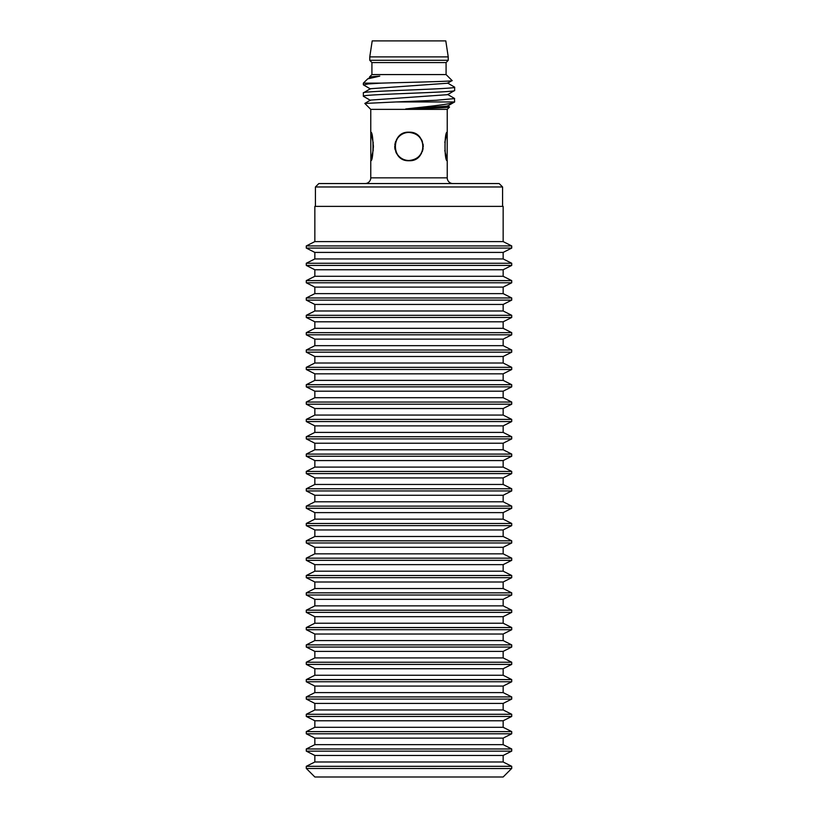 <?xml version="1.0" encoding="UTF-8"?>
<svg xmlns="http://www.w3.org/2000/svg" width="818" height="818" viewBox="0 0 818 818"><rect width="100%" height="100%" fill="white"/><g stroke="black" fill="none" stroke-linecap="round" stroke-linejoin="round"><path stroke-width="1.23" d="M394.961 146.463A14.039 14.039 0 0 0 418.928 156.391A14.039 14.039 0 0 0 418.928 136.534A14.039 14.039 0 0 0 394.961 146.463M444.787 142.414L447.231 132.424C444.348 131.565 444.348 161.361 447.231 160.502L444.787 150.512M409 160.502C417.528 159.663 422.211 154.991 423.039 146.463C422.211 137.935 417.528 133.252 409 132.424C390.892 131.565 390.892 161.361 409 160.502M373.253 150.062L370.769 160.502C371.638 159.663 372.527 154.991 373.437 146.463C372.527 137.935 371.638 133.252 370.769 132.424L373.253 142.864M406.035 160.42L404.143 159.868M402.354 159.091L398.519 156.136M396.505 153.344L395.707 151.647M394.9 148.631L394.736 146.248M394.9 144.295L395.667 141.391M396.536 139.52L398.294 137.035M404.348 132.986L409 132.199C390.687 131.197 390.564 161.565 409 160.727C427.313 161.719 427.436 131.361 409 132.199L407.517 132.271M412.262 132.577L413.806 133.037M415.626 133.825L419.44 136.749M421.505 139.602L422.282 141.269M423.1 144.295L423.264 146.698M423.1 148.641L422.333 151.534M421.464 153.416L419.685 155.911M417.057 158.232L412.916 160.175M394.869 148.406L395.104 149.674M396.352 153.068L397.814 155.318M447.149 160.502L447.231 132.199C444.266 131.34 444.225 161.463 447.231 160.727L447.231 177.843A5.706 5.706 0 0 0 452.937 183.549M365.063 183.549A5.706 5.706 0 0 0 370.769 177.843L370.769 160.727C373.724 161.606 373.775 131.442 370.769 132.199L370.851 160.502M370.769 132.199L370.769 109.377L364.828 103.436L396.045 101.953L454.634 101.953C452.201 104.244 427.385 106.555 405.728 108.958C427.794 108.313 449.481 107.679 449.552 107.046L447.231 109.377L370.769 109.377M447.231 132.199L447.231 109.377M412.241 132.577L414.93 133.487M418.029 135.42L419.879 137.24M421.761 140.093L422.405 141.586M423.121 144.408L423.264 146.606M419.89 155.676L419.389 156.238M415.339 159.244L413.213 160.083M411.924 160.42L409 160.727M405.697 160.338L403.039 159.418M400.217 157.7L398.223 155.809M396.382 153.13L396.127 152.598M394.889 148.579L394.757 147.322M394.849 144.653L395.523 141.79M396.433 139.704L398.407 136.913M363.54 96.371L363.356 96.197C360.881 94.275 457.129 92.424 454.644 90.491L447.518 94.683L370.482 100.093L364.828 103.436M447.579 106.054L454.634 101.953L454.471 98.416M447.518 83.262L452.088 80.563C455.023 81.411 409.603 82.27 381.198 83.129L368.059 83.957L363.55 84.96M370.482 77.567L369.531 76.943L379.767 76.125L370.421 77.311M447.579 83.231L370.411 88.733M447.518 106.105L405.728 108.958M363.356 96.197L363.356 92.874C360.217 90.992 457.804 89.05 454.644 87.168L447.518 82.976M396.045 101.953L436.321 100.266L454.644 98.579M454.644 90.491L454.644 87.168M381.198 83.129L363.356 83.129L363.356 84.786M363.356 83.129L367.722 78.865L379.767 76.125M370.482 88.692L363.356 92.874M452.088 80.563L446.086 74.571L446.086 62.587L371.914 62.587L369.767 60.297L448.233 60.297L448.233 56.882L369.767 56.882L372.2 40.9L445.8 40.9L448.233 56.882M369.531 76.943L371.914 74.571L446.086 74.571M371.914 74.571L371.914 62.587M446.086 62.587L448.233 60.297M369.767 60.297L369.767 56.882M499.154 183.549L318.846 183.549L315.421 186.974L502.579 186.974L499.154 183.549M502.579 206.381L502.579 186.974M315.421 206.381L315.421 186.974M306.402 768.542L314.848 776.988L503.152 776.988L511.598 768.542L306.29 768.48L511.598 768.542M306.29 768.48L306.29 766.313L511.71 766.313L503.152 761.987L314.848 761.987L314.848 755.464L306.29 751.139L306.29 748.971L511.71 748.971L511.71 751.139L503.152 755.464L503.152 761.987M306.29 751.139L511.71 751.139M314.848 755.464L503.152 755.464M306.29 766.313L314.848 761.987M306.29 748.971L314.848 744.646L314.848 738.112L306.29 733.787L306.29 731.619L511.71 731.619L511.71 733.787L503.152 738.112L503.152 744.646L511.71 748.971M306.29 733.787L511.71 733.787M314.848 738.112L503.152 738.112M503.152 744.646L314.848 744.646M306.29 731.619L314.848 727.294L314.848 720.77L306.29 716.445L306.29 714.278L511.71 714.278L511.71 716.445L503.152 720.77L503.152 727.294L511.71 731.619M306.29 716.445L511.71 716.445M314.848 720.77L503.152 720.77M503.152 727.294L314.848 727.294M306.29 714.278L314.848 709.952L314.848 703.419L306.29 699.093L306.29 696.926L511.71 696.926L511.71 699.093L503.152 703.419L503.152 709.952L511.71 714.278M306.29 699.093L511.71 699.093M314.848 703.419L503.152 703.419M503.152 709.952L314.848 709.952M306.29 696.926L314.848 692.601L314.848 686.077L306.29 681.752L306.29 679.584L511.71 679.584L511.71 681.752L503.152 686.077L503.152 692.601L511.71 696.926M306.29 681.752L511.71 681.752M314.848 686.077L503.152 686.077M503.152 692.601L314.848 692.601M306.29 679.584L314.848 675.259L314.848 668.725L306.29 664.4L306.29 662.232L511.71 662.232L511.71 664.4L503.152 668.725L503.152 675.259L511.71 679.584M306.29 664.4L511.71 664.4M314.848 668.725L503.152 668.725M503.152 675.259L314.848 675.259M306.29 662.232L314.848 657.917L314.848 651.384L306.29 647.058L306.29 644.891L511.71 644.891L511.71 647.058L503.152 651.384L503.152 657.917L511.71 662.232M306.29 647.058L511.71 647.058M314.848 651.384L503.152 651.384M503.152 657.917L314.848 657.917M306.29 644.891L314.848 640.566L314.848 634.032L306.29 629.707L306.29 627.539L511.71 627.539L511.71 629.707L503.152 634.032L503.152 640.566L511.71 644.891M306.29 629.707L511.71 629.707M314.848 634.032L503.152 634.032M503.152 640.566L314.848 640.566M306.29 627.539L314.848 623.224L314.848 616.69L306.29 612.365L306.29 610.197L511.71 610.197L511.71 612.365L503.152 616.69L503.152 623.224L511.71 627.539M306.29 612.365L511.71 612.365M314.848 616.69L503.152 616.69M503.152 623.224L314.848 623.224M306.29 610.197L314.848 605.872L314.848 599.338L306.29 595.023L306.29 592.845L511.71 592.845L511.71 595.023L503.152 599.338L503.152 605.872L511.71 610.197M306.29 595.023L511.71 595.023M314.848 599.338L503.152 599.338M503.152 605.872L314.848 605.872M306.29 592.845L314.848 588.531L314.848 581.997L306.29 577.672L306.29 575.504L511.71 575.504L511.71 577.672L503.152 581.997L503.152 588.531L511.71 592.845M306.29 577.672L511.71 577.672M314.848 581.997L503.152 581.997M503.152 588.531L314.848 588.531M306.29 575.504L314.848 571.179L314.848 564.645L306.29 560.33L306.29 558.162L511.71 558.162L511.71 560.33L503.152 564.645L503.152 571.179L511.71 575.504M306.29 560.33L511.71 560.33M314.848 564.645L503.152 564.645M503.152 571.179L314.848 571.179M306.29 558.162L314.848 553.837L314.848 547.303L306.29 542.978L306.29 540.81L511.71 540.81L511.71 542.978L503.152 547.303L503.152 553.837L511.71 558.162M306.29 542.978L511.71 542.978M314.848 547.303L503.152 547.303M503.152 553.837L314.848 553.837M306.29 540.81L314.848 536.485L314.848 529.952L306.29 525.637L306.29 523.469L511.71 523.469L511.71 525.637L503.152 529.952L503.152 536.485L511.71 540.81M306.29 525.637L511.71 525.637M314.848 529.952L503.152 529.952M503.152 536.485L314.848 536.485M306.29 523.469L314.848 519.144L314.848 512.61L306.29 508.285L306.29 506.117L511.71 506.117L511.71 508.285L503.152 512.61L503.152 519.144L511.71 523.469M306.29 508.285L511.71 508.285M314.848 512.61L503.152 512.61M503.152 519.144L314.848 519.144M306.29 506.117L314.848 501.792L314.848 495.268L306.29 490.943L306.29 488.775L511.71 488.775L511.71 490.943L503.152 495.268L503.152 501.792L511.71 506.117M306.29 490.943L511.71 490.943M314.848 495.268L503.152 495.268M503.152 501.792L314.848 501.792M306.29 488.775L314.848 484.45L314.848 477.916L306.29 473.591L306.29 471.424L511.71 471.424L511.71 473.591L503.152 477.916L503.152 484.45L511.71 488.775M306.29 473.591L511.71 473.591M314.848 477.916L503.152 477.916M503.152 484.45L314.848 484.45M306.29 471.424L314.848 467.098L314.848 460.575L306.29 456.25L306.29 454.082L511.71 454.082L511.71 456.25L503.152 460.575L503.152 467.098L511.71 471.424M306.29 456.25L511.71 456.25M314.848 460.575L503.152 460.575M503.152 467.098L314.848 467.098M306.29 454.082L314.848 449.757L314.848 443.223L306.29 438.898L306.29 436.73L511.71 436.73L511.71 438.898L503.152 443.223L503.152 449.757L511.71 454.082M306.29 438.898L511.71 438.898M314.848 443.223L503.152 443.223M503.152 449.757L314.848 449.757M306.29 436.73L314.848 432.405L314.848 425.881L306.29 421.556L306.29 419.389L511.71 419.389L511.71 421.556L503.152 425.881L503.152 432.405L511.71 436.73M306.29 421.556L511.71 421.556M314.848 425.881L503.152 425.881M503.152 432.405L314.848 432.405M306.29 419.389L314.848 415.063L314.848 408.53L306.29 404.204L306.29 402.037L511.71 402.037L511.71 404.204L503.152 408.53L503.152 415.063L511.71 419.389M306.29 404.204L511.71 404.204M314.848 408.53L503.152 408.53M503.152 415.063L314.848 415.063M306.29 402.037L314.848 397.712L314.848 391.188L306.29 386.863L306.29 384.695L511.71 384.695L511.71 386.863L503.152 391.188L503.152 397.712L511.71 402.037M306.29 386.863L511.71 386.863M314.848 391.188L503.152 391.188M503.152 397.712L314.848 397.712M306.29 384.695L314.848 380.37L314.848 373.836L306.29 369.511L306.29 367.343L511.71 367.343L511.71 369.511L503.152 373.836L503.152 380.37L511.71 384.695M306.29 369.511L511.71 369.511M314.848 373.836L503.152 373.836M503.152 380.37L314.848 380.37M306.29 367.343L314.848 363.018L314.848 356.495L306.29 352.169L306.29 350.002L511.71 350.002L511.71 352.169L503.152 356.495L503.152 363.018L511.71 367.343M306.29 352.169L511.71 352.169M314.848 356.495L503.152 356.495M503.152 363.018L314.848 363.018M306.29 350.002L314.848 345.677L314.848 339.143L306.29 334.818L306.29 332.65L511.71 332.65L511.71 334.818L503.152 339.143L503.152 345.677L511.71 350.002M306.29 334.818L511.71 334.818M314.848 339.143L503.152 339.143M503.152 345.677L314.848 345.677M306.29 332.65L314.848 328.325L314.848 321.801L306.29 317.476L306.29 315.308L511.71 315.308L511.71 317.476L503.152 321.801L503.152 328.325L511.71 332.65M306.29 317.476L511.71 317.476M314.848 321.801L503.152 321.801M503.152 328.325L314.848 328.325M306.29 315.308L314.848 310.983L314.848 304.449L306.29 300.124L306.29 297.956L511.71 297.956L511.71 300.124L503.152 304.449L503.152 310.983L511.71 315.308M306.29 300.124L511.71 300.124M314.848 304.449L503.152 304.449M503.152 310.983L314.848 310.983M306.29 297.956L314.848 293.631L314.848 287.108L306.29 282.783L306.29 280.615L511.71 280.615L511.71 282.783L503.152 287.108L503.152 293.631L511.71 297.956M306.29 282.783L511.71 282.783M314.848 287.108L503.152 287.108M503.152 293.631L314.848 293.631M306.29 280.615L314.848 276.29L314.848 269.756L306.29 265.431L306.29 263.263L511.71 263.263L511.71 265.431L503.152 269.756L503.152 276.29L511.71 280.615M306.29 265.431L511.71 265.431M314.848 269.756L503.152 269.756M503.152 276.29L314.848 276.29M306.29 263.263L314.848 258.938L314.848 252.414L306.29 248.089L306.29 245.921L511.71 245.921L511.71 248.089L503.152 252.414L503.152 258.938L511.71 263.263M306.29 248.089L511.71 248.089M314.848 252.414L503.152 252.414M503.152 258.938L314.848 258.938M306.29 245.921L314.848 241.596L314.848 206.381L503.152 206.381L503.152 241.596L511.71 245.921M503.152 241.596L314.848 241.596M321.699 776.988L496.301 776.988M370.769 177.843L447.231 177.843M363.458 96.32L370.482 100.379M363.468 84.908L370.482 88.978M449.522 106.964L447.518 105.808M370.482 77.281L367.722 78.876M447.528 94.397L454.542 98.457M511.71 768.48L511.71 766.313"/></g></svg>
